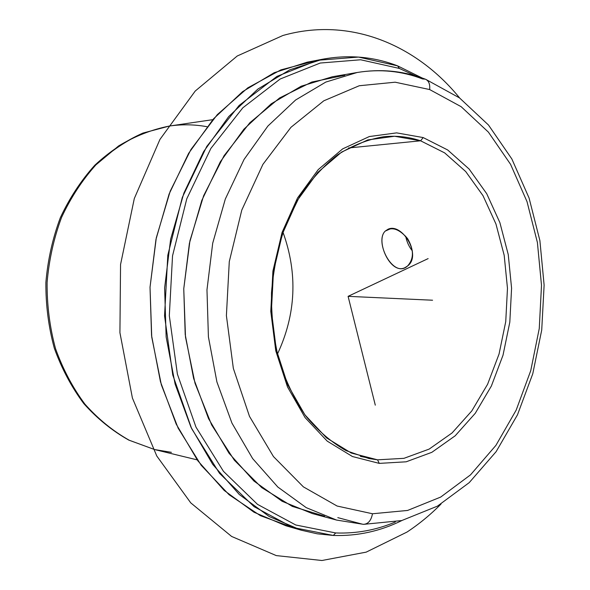 <?xml version="1.0" encoding="UTF-8"?>
<svg xmlns="http://www.w3.org/2000/svg" width="590" height="590" viewBox="0 0 590 590"><rect width="100%" height="100%" fill="white"/><g stroke="black" fill="none" stroke-linecap="round" stroke-linejoin="round"><path stroke-width="0.89" d="M385.255 231.081L390.831 228.64L385.255 231.081L387.999 229.259C402.033 222.305 422.211 255.477 407.476 266.068L404.843 267.713C390.477 274.903 375.004 240.514 385.255 231.081C373.957 241.671 393.478 279.07 407.476 266.068C414.025 258.899 414.047 249.725 407.543 238.544C399.224 228.898 391.79 226.413 385.255 231.081M405.677 236.192C406.739 241.745 408.981 246.672 412.388 250.964C408.981 246.672 406.739 241.745 405.677 236.192M420.604 140.803L444.646 152.876L465.709 171.543L483.003 195.666L495.961 224.023L504.192 255.33L507.474 288.304L505.741 321.631L499.051 354.037L487.613 384.238L471.771 410.957L452.051 432.972L429.137 449.108L403.936 458.334L377.556 459.824L360.416 456.38L377.556 459.824L379.267 463.386L406.171 461.8L431.851 452.316L455.185 435.796L475.26 413.302L491.374 386.022L503.012 355.217L509.812 322.177L511.582 288.185L508.248 254.57L499.885 222.637L486.713 193.697L469.124 169.05L447.677 149.963L423.185 137.573L396.65 132.875L369.325 136.548L342.657 148.879L318.202 169.632L297.53 197.975L282.064 232.453L272.919 271.053L270.781 311.373L275.773 350.829L287.507 386.952L305.074 417.595L327.214 441.128L352.459 456.535L379.267 463.386L352.459 456.535L327.214 441.128L305.074 417.595L287.507 386.952L275.773 350.829L270.781 311.373L272.919 271.053L282.064 232.453L297.53 197.975L318.202 169.632L342.657 148.879L369.325 136.548L396.65 132.875L423.185 137.573L420.604 140.803L394.577 136.261L367.799 139.918L341.684 152.043L317.759 172.383L297.544 200.128L282.426 233.846L273.487 271.577L271.4 310.974L276.282 349.546L287.743 384.864L304.919 414.851L326.58 437.913L351.293 453.046L377.556 459.824L403.936 458.334L429.137 449.108L452.051 432.972L471.771 410.957L487.613 384.238L499.051 354.037L505.741 321.631L507.474 288.304L504.192 255.33L495.961 224.023L483.003 195.666L465.709 171.543L444.646 152.876L420.604 140.803L423.185 137.573L447.677 149.963L469.124 169.05L486.713 193.697L499.885 222.637L508.248 254.57L511.582 288.185L509.812 322.177L503.012 355.217L491.374 386.022L475.26 413.302L455.185 435.796L431.851 452.316L406.171 461.8L379.267 463.386L377.556 459.824L368.898 458.533L346.101 450.649C331.403 442.264 317.973 430.729 305.804 416.046C294.653 399.725 285.715 381.147 278.981 360.32C273.738 338.564 271.238 316.063 271.489 292.817C273.369 269.652 277.919 247.476 285.14 226.294L299.137 197.421C310.473 180.252 323.32 166.033 337.679 154.75C352.577 145.369 367.909 139.365 383.677 136.74C396.362 135.449 408.671 136.806 420.604 140.803L348.506 147.979L420.604 140.803M277.374 354.221C296.04 314.322 297.906 273.657 282.979 232.217C297.906 273.657 296.04 314.322 277.374 354.221M206.943 126.703C194.641 124.431 182.148 124.21 169.448 126.031C151.873 129.512 134.904 136.165 118.538 145.988L95.919 164.853C82.246 180.12 70.793 197.643 61.552 217.437C53.838 238.198 49.022 259.888 47.097 282.507C46.942 305.207 49.744 327.251 55.526 348.638C62.909 369.193 72.71 387.696 84.923 404.143C98.272 419.099 113.059 431.135 129.291 440.265L154.587 449.55L171.41 452.331M154.587 449.55L129.291 440.265C113.059 431.135 98.272 419.099 84.923 404.143C72.71 387.696 62.909 369.193 55.526 348.638C49.744 327.251 46.942 305.207 47.097 282.507C49.022 259.888 53.838 238.198 61.552 217.437C70.793 197.643 82.246 180.12 95.919 164.853C110.581 151.188 126.408 140.56 143.414 132.957L169.448 126.031L142.913 133.075C125.633 140.774 109.6 151.49 94.813 165.215C81.059 180.511 69.554 198.019 60.313 217.747C52.599 238.412 47.79 259.976 45.88 282.448C45.718 304.993 48.528 326.912 54.31 348.196C61.707 368.684 71.552 387.18 83.854 403.671C97.321 418.708 112.299 430.848 128.797 440.103L154.587 449.55L197.156 459.861M301.343 530.226L317.302 533.817L333.291 535.455L292.846 527.475L254.076 506.677L219.502 473.298L191.632 428.606L172.759 374.989L164.551 315.842L167.803 255.241L182.273 197.48L206.721 146.497L239.12 105.448L276.961 76.398L317.597 60.291L358.543 57.075L397.653 65.881L399.312 68.425L415.854 75.97L399.312 68.425L397.653 65.881L422.256 78.042L397.653 65.881C373.905 56.706 349.022 54.464 322.988 59.148L289.808 69.804L257.926 89.031L228.721 116.562L203.609 151.66L183.888 193.107L170.635 239.208L164.617 287.913L166.144 336.964L175.112 384.083L190.954 427.16L212.739 464.411L239.297 494.509L269.283 516.575L301.343 530.226L285.877 525.764L254.002 512.231L224.2 490.445L197.827 460.79L176.196 424.114L160.465 381.752L151.556 335.437L150.022 287.242L155.974 239.385L169.087 194.081L188.63 153.334L213.543 118.804L242.527 91.693L274.195 72.725L307.176 62.179L315.112 60.895L280.892 69.878L247.785 87.858L217.29 114.637L190.961 149.484L170.23 191.131L156.306 237.785L150.022 287.242L151.741 337.06L161.335 384.791L178.158 428.163L201.183 465.281L229.09 494.737L260.411 515.682L293.665 527.77M333.291 535.455C357.326 536.244 380.203 531.266 401.923 520.513C380.203 531.266 357.326 536.244 333.291 535.455L335.703 532.954C356.375 533.721 376.258 530.063 395.359 521.995C376.258 530.063 356.375 533.721 335.703 532.954L333.291 535.455M399.312 68.425L360.674 59.774L320.245 63.034L280.139 79.031L242.822 107.8L210.888 148.407L186.787 198.793L172.531 255.861L169.315 315.716L177.398 374.149L195.983 427.13L223.44 471.322L257.528 504.369L295.774 524.997L335.703 532.954L295.774 524.997L257.528 504.369L223.44 471.322L195.983 427.13L177.398 374.149L169.315 315.716L172.531 255.861L186.787 198.793L210.888 148.407L242.822 107.8L280.139 79.031L320.245 63.034L360.674 59.774L399.312 68.425M344.803 75.255L311.808 82.047L279.653 97.918L249.872 122.713L224.045 155.731L203.646 195.703L189.936 240.809L183.756 288.79L185.503 337.133L195.032 383.301L211.67 424.977L234.363 460.229L261.746 487.642L292.308 506.397L324.544 516.191M362.334 524.156L363.425 524.333C368.138 524.104 371.162 520.579 372.482 513.757L407.579 510.453L440.708 497.06L470.51 474.869L495.925 445.362L516.191 410.094L530.749 370.638L539.26 328.527L541.502 285.309L537.401 242.497L527.018 201.64L510.557 164.308L488.387 132.108L461.129 106.672L429.653 89.555C430.169 84.082 428.709 80.609 425.265 79.148L422.58 78.949C401.716 70.955 379.908 68.801 357.149 72.496L325.798 82.076L295.605 100.005L267.904 126.039L244.061 159.447L225.314 199.051L212.71 243.183L206.972 289.852L208.41 336.853L216.914 381.959L231.951 423.111L252.631 458.57L277.816 487.03L306.24 507.658L336.588 520.07L362.334 524.156L337.797 517.637M336.588 520.07L312.243 513.536L282.138 501.294L253.966 481.064L229.008 453.223L208.528 418.612L193.638 378.492L185.208 334.552L183.756 288.79L189.397 243.353L201.824 200.371L220.328 161.785L243.899 129.195L271.297 103.766L301.21 86.199L332.31 76.766L357.149 72.496C380.867 68.647 403.575 70.866 425.265 79.148C428.709 80.609 430.169 84.082 429.653 89.555L395.182 82.202L359.266 85.742L323.807 100.802L290.936 127.329L262.904 164.381L241.789 210.07L229.281 261.636L226.398 315.643L233.345 368.396L249.489 416.363L273.458 456.564L303.371 486.853L337.089 506.028L372.482 513.757C371.162 520.579 368.138 524.104 363.425 524.333L336.588 520.07L306.24 507.658L277.816 487.03L252.631 458.57L231.951 423.111L216.914 381.959L208.41 336.853L206.972 289.852L212.71 243.183L225.314 199.051L244.061 159.447L267.904 126.039L295.605 100.005L325.798 82.076L357.149 72.496M372.482 513.757L337.089 506.028L303.371 486.853L273.458 456.564L249.489 416.363L233.345 368.396L226.398 315.643L229.281 261.636L241.789 210.07L262.904 164.381L290.936 127.329L323.807 100.802L359.266 85.742L395.182 82.202L429.653 89.555L461.129 106.672L488.387 132.108L510.557 164.308L527.018 201.64L537.401 242.497L541.502 285.309L539.26 328.527L530.749 370.638L516.191 410.094L495.925 445.362L470.51 474.869L440.708 497.06L407.579 510.453L372.482 513.757M428.126 258.604L348.093 296.342L375.299 405.16M348.093 296.342L432.566 300.221M441.01 504.052C430.486 514.709 419.158 524.038 407.026 532.047L366.183 552.137L321.948 560.5L276.275 555.596L231.612 536.443L190.777 502.894L156.77 455.981L132.411 398.044L119.925 332.694L120.552 264.526L134.306 198.528L159.949 139.417L195.224 91.044L237.239 55.998L282.883 35.496C350.276 16.432 416.555 44.965 459.669 98.021M169.448 126.031L212.791 119.667M307.176 62.179L322.988 59.148M363.639 524.348L401.738 520.557L437.426 506.146L469.227 482.627L496.138 451.638L517.482 414.814L532.777 373.75L541.723 330.009L544.12 285.118L539.894 240.609L529.082 198.034L511.847 158.961L488.483 125.021L459.507 97.903L425.715 79.318"/></g></svg>

